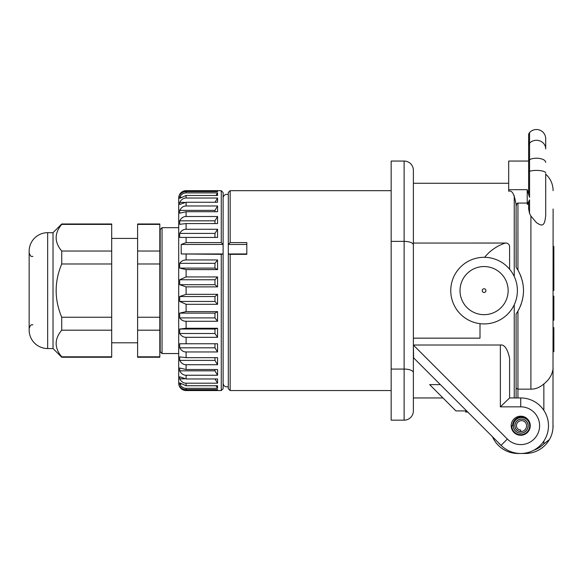 <?xml version="1.0" encoding="UTF-8"?>
<svg xmlns="http://www.w3.org/2000/svg" width="583" height="583" viewBox="0 0 583 583"><rect width="100%" height="100%" fill="white"/><g stroke="black" fill="none" stroke-linecap="round" stroke-linejoin="round"><path stroke-width="0.87" d="M553.107 208.991L552.983 428.381M552.684 430.567L552.378 432.047M550.928 436.507L550.345 437.804M549.317 439.728L549.062 440.15M548.093 441.637L547.102 442.963M546.118 444.144L545.178 445.15M553.107 190.67C552.99 184.097 550.527 178.58 545.71 174.113L545.71 215.185C544.682 227.683 541.447 225.854 536.455 222.633L530.902 216.053L529.553 213.465L528.613 208.874L528.613 201.9L529.553 199.918L529.553 213.465M553.107 368.259C552.422 374.417 549.332 379.65 543.859 383.935C539.807 387.455 535.486 389.196 530.902 389.153L530.902 216.053M553.107 425.721C552.946 431.15 551.715 435.771 549.405 439.567A27.765 27.765 0 0 1 525.349 453.479L517.944 453.479A27.765 27.765 0 0 1 492.453 436.711M543.859 441.061L543.859 443.852L549.405 439.567M516.093 314.018L516.093 397.956L516.093 314.018L517.944 311.14C525.349 297.454 525.349 283.768 517.944 270.082L516.093 267.203L516.093 204.895C514.49 194.394 512.027 189.854 508.689 191.253L508.689 161.054L528.613 161.054L528.613 135.074A3.702 3.702 0 0 1 529.553 132.603A3.702 3.702 0 0 0 528.613 135.074M545.71 162.373A9.255 4.147 180 0 0 536.455 158.226A9.255 4.147 0 0 0 529.553 159.611A3.702 1.662 180 0 0 528.613 160.711L528.613 145.466A3.702 3.454 180 0 1 529.553 143.163A9.255 8.636 0 0 1 536.455 140.284A9.255 8.636 180 0 1 545.71 148.92L545.71 138.776A9.255 9.255 0 0 0 529.553 132.603L529.553 197.36L527.2 189.686L508.689 189.686M529.553 197.36L528.613 194.059L528.613 171.978A3.702 1.049 180 0 1 529.553 171.278A9.255 2.631 0 0 1 536.455 170.404A9.255 2.631 180 0 1 545.71 173.034M527.2 189.686L527.236 204.239L529.553 199.918M527.236 204.239L528.613 204.239M516.093 388.212L517.944 389.153L530.902 389.153M516.174 267.313L516.093 206.797C516.385 204.159 516.997 202.92 517.944 203.073L527.2 203.073M517.646 311.635L519.154 308.91M520.335 306.345L521.333 303.707M522.164 300.945L522.783 298.19M523.221 295.341L523.454 292.426M523.454 288.782L523.221 285.859M522.783 283.003L522.149 280.234M521.319 277.472L520.327 274.855M519.147 272.305L517.646 269.586M413.835 358.093L501.089 445.346A27.765 27.765 0 0 0 546.373 436.346A27.765 27.765 0 0 0 520.721 397.956L509.608 397.956L514.242 397.956L514.242 304.741M514.242 276.48L514.242 195.64M480.006 323.674L480.006 338.162L413.376 338.162L413.376 243.06L506 243.045M506.445 243.082L506.889 243.177L506.445 243.082M507.735 243.519L508.121 243.774L507.735 243.519M509.316 245.283L509.476 245.749L509.316 245.283M509.615 269.222L509.578 246.245M413.617 357.875L413.376 345.07L507.37 439.065A18.875 18.875 0 0 0 538.16 432.943A18.875 18.875 0 0 0 520.721 406.839L500.36 406.839L500.36 345.012L413.376 345.012L413.376 338.162M500.36 345.012C504.39 344.32 507.48 348.765 509.615 358.334L509.615 397.956L500.36 406.839M413.376 383.148L413.376 345.07M440.362 384.62L429.649 384.62L455.942 410.913L466.655 410.913M391.164 369.083L391.164 161.054L404.121 161.054A9.255 9.255 180 0 1 413.376 170.309A9.255 9.255 180 0 0 404.121 161.054A9.255 9.255 0 0 1 413.376 170.309L413.376 410.913A9.255 9.255 0 0 1 404.121 420.168A9.255 9.255 0 0 0 413.376 410.913A9.255 9.255 0 0 1 404.121 420.168L391.164 420.168L391.164 369.083L404.121 369.083L404.121 420.168M391.164 190.67L230.147 190.67L230.147 242.594L246.806 242.594L246.806 254.334L230.147 254.334L230.147 390.552L391.164 390.552M230.147 254.334L228.296 253.955L228.296 388.701L230.147 390.552M246.806 253.955L228.296 253.955L228.296 192.521L230.147 190.67M230.147 242.594L228.296 244.474L246.806 244.474M228.296 386.544A3.702 3.702 0 0 1 223.114 383.148M223.114 198.074L223.114 198.074A3.702 3.702 0 0 1 228.296 194.678M223.114 192.521L223.114 388.701L221.263 390.552L221.263 254.334L181.204 253.955L181.204 244.474L223.114 244.474L221.263 242.594L221.263 190.67L223.114 192.521M181.204 244.474L186.101 242.594L221.263 242.594M186.101 190.736L217.561 190.736L217.561 191.61L186.101 191.61C183.477 191.588 181.342 192.718 179.688 194.984L179.688 194.554C181.342 191.989 183.477 190.714 186.101 190.736L186.101 190.67A7.404 7.404 0 0 0 178.697 198.074L178.697 383.148A7.404 7.404 0 0 0 186.101 390.552L186.101 390.486C183.477 390.508 181.342 389.233 179.688 386.667L179.688 386.238C181.342 388.504 183.477 389.633 186.101 389.612L217.561 389.612L217.561 390.486L186.101 390.486M186.101 192.9L217.561 192.9L217.561 195.487L186.101 195.487L179.688 198.322L179.688 197.039C181.342 194.256 183.477 192.878 186.101 192.9L186.101 191.61M186.101 198.031L217.561 198.031L217.561 202.257L186.101 202.257L179.688 204.458L179.688 202.374C181.342 199.459 183.477 198.009 186.101 198.031L186.101 195.487M186.101 205.981L217.561 205.981L217.561 211.709L186.101 211.709L179.688 213.218L179.688 210.383C181.342 207.424 183.477 205.952 186.101 205.981L186.101 202.257M186.101 216.497L217.561 216.497L217.561 223.566L186.101 223.566L179.688 224.324L179.688 220.833C181.342 217.918 183.477 216.475 186.101 216.497L186.101 211.709M186.101 229.265L217.561 229.265L217.561 237.449L179.688 237.449L179.688 233.404C181.342 230.62 183.477 229.243 186.101 229.265L186.101 223.566M186.101 388.322C183.477 388.344 181.342 386.966 179.688 384.182L179.688 382.9L186.101 385.735L217.561 385.735L217.561 388.322L186.101 388.322L186.101 389.612M186.101 383.191C183.477 383.213 181.342 381.763 179.688 378.848L179.688 376.764L186.101 378.965L217.561 378.965L217.561 383.191L186.101 383.191L186.101 385.735M186.101 375.241C183.477 375.27 181.342 373.798 179.688 370.839L179.688 368.004L186.101 369.513L217.561 369.513L217.561 375.241L186.101 375.241L186.101 378.965M186.101 364.725C183.477 364.747 181.342 363.304 179.688 360.389L179.688 356.891L186.101 357.656L217.561 357.656L217.561 364.725L186.101 364.725L186.101 369.513M186.101 351.957C183.477 351.979 181.342 350.602 179.688 347.818L179.688 343.773L217.561 343.773L217.561 351.957L186.101 351.957L186.101 357.656M186.101 337.324C183.477 337.346 181.342 336.07 179.688 333.512L179.688 329.031L186.101 328.265L217.561 328.265L217.561 337.324L186.101 337.324L186.101 343.773L179.688 343.773M186.101 321.269C183.477 321.291 181.342 320.169 179.688 317.895L179.688 313.122L186.101 311.621L217.561 311.621L217.561 321.269L186.101 321.269L186.101 328.265M186.101 304.29L179.688 301.455L179.688 296.536L186.101 294.335L217.561 294.335L217.561 304.29L186.101 304.29L186.101 311.621M186.101 286.887L179.688 284.686L179.688 279.767L186.101 276.932L217.561 276.932L217.561 286.887L186.101 286.887L186.101 294.335M186.101 269.601L179.688 268.1L179.688 263.327C181.342 261.053 183.477 259.931 186.101 259.952L217.561 259.952L217.561 269.601L186.101 269.601L186.101 276.932M181.204 253.955L223.114 253.955L221.263 254.334M178.697 353.538L162.038 353.538L162.038 227.683L178.697 227.683M162.038 227.683L160.187 229.534L160.187 351.687L162.038 353.538M159.815 356.818L137.61 356.818L137.61 357.241L159.815 357.241L159.815 223.981L137.61 223.981L137.61 224.404L159.815 224.404M159.815 317.239L137.61 317.239L137.61 224.404M159.815 263.982L137.61 263.982M159.815 330.189L137.61 330.189L137.61 317.239M137.61 356.818L137.61 330.189M159.815 251.033L137.61 251.033M53.024 232.683L53.024 348.539L61.725 357.241L111.696 357.241L111.696 223.981L61.725 223.981L53.024 232.683L47.66 232.683A18.51 18.51 0 0 0 29.15 251.186L29.15 330.036A18.51 18.51 0 0 0 47.66 348.539L47.66 232.683M111.696 263.982L61.725 263.982C54.299 281.735 54.299 299.487 61.725 317.239L111.696 317.239M61.725 263.982L61.725 251.033C54.299 242.156 54.299 233.28 61.725 224.404L61.725 223.981M61.725 357.241L61.725 356.818C54.299 347.942 54.299 339.066 61.725 330.189L61.725 317.239M111.696 330.189L61.725 330.189M111.696 356.818L61.725 356.818M111.696 224.404L61.725 224.404M111.696 251.033L61.725 251.033M53.024 348.539L47.66 348.539M216.963 389.612L217.561 390.486M215.936 385.735L217.561 388.322M179.688 384.182L181 384.182M214.967 378.848L217.561 383.191M179.688 378.848L184.417 378.848M179.688 370.839L214.967 370.839L217.561 375.241M214.967 370.839L214.967 369.513M179.688 360.389L214.967 360.389L217.561 364.725M214.967 360.389L214.967 357.656M179.688 347.818L214.967 347.818L217.561 351.957M214.967 347.818L214.967 343.773M179.688 333.512L214.967 333.512L217.561 337.324M217.561 328.265L214.967 329.031L214.967 333.512M179.688 329.031L214.967 329.031M179.688 317.895L214.967 317.895L217.561 321.269M217.561 311.621L214.967 313.122L214.967 317.895M179.688 313.122L214.967 313.122M179.688 301.455L214.967 301.455L217.561 304.29M217.561 294.335L214.967 296.536L214.967 301.455M179.688 296.536L214.967 296.536M179.688 284.686L214.967 284.686L217.561 286.887M217.561 276.932L214.967 279.767L214.967 284.686M179.688 279.767L214.967 279.767M179.688 268.1L214.967 268.1L217.561 269.601M217.561 259.952L214.967 263.327L214.967 268.1M179.688 263.327L214.967 263.327M217.561 190.736L216.963 191.61M217.561 192.9L215.936 195.487M179.688 197.039L181 197.039M217.561 198.031L214.967 202.374M179.688 202.374L184.417 202.374M217.561 205.981L214.967 210.383L179.688 210.383M214.967 211.709L214.967 210.383M217.561 216.497L214.967 220.833L179.688 220.833M214.967 223.566L214.967 220.833M217.561 229.265L214.967 233.404L179.688 233.404M214.967 237.449L214.967 233.404M179.688 237.449L186.101 237.449L186.101 242.594M520.721 435.253A9.532 9.532 0 0 1 511.189 425.721A9.532 9.532 0 0 1 520.721 416.189A9.532 9.532 0 0 1 530.253 425.721A9.532 9.532 0 0 1 520.721 435.253M511.743 425.721A8.978 8.978 0 0 0 520.721 434.692A8.978 8.978 0 0 0 529.699 425.721A8.184 8.184 0 0 0 521.515 417.537A8.184 8.184 0 0 0 513.339 425.721L511.189 425.721M528.752 420.583L528.198 419.811A8.92 8.92 0 0 0 512.595 425.721M529.699 425.721L530.253 425.721L530.209 424.839M530.085 423.958L529.881 423.09M529.59 422.238L529.218 421.4M513.259 425.721A7.455 7.455 0 0 0 520.721 433.176A7.455 7.455 0 0 0 528.176 425.721A6.661 6.661 0 0 0 521.515 419.053A6.661 6.661 0 0 0 514.855 425.721A5.866 5.866 0 0 0 520.721 431.588A5.866 5.866 0 0 0 526.587 425.721A5.072 5.072 0 0 0 521.515 420.649A5.072 5.072 0 0 0 516.443 425.721A4.278 4.278 0 0 0 520.721 429.992L520.721 431.588A5.866 5.866 0 0 0 526.587 425.721A5.072 5.072 0 0 0 521.515 420.649A5.072 5.072 0 0 0 516.443 425.721M513.339 425.721A7.382 7.382 0 0 0 520.721 433.103A7.382 7.382 0 0 0 528.103 425.721A6.588 6.588 0 0 0 521.515 419.133A6.588 6.588 0 0 0 514.927 425.721A5.794 5.794 0 0 0 520.721 431.515M509.615 246.747A3.702 3.702 0 0 0 505.089 243.14A44.417 44.417 0 0 0 484.633 257.3M484.072 323.922A33.311 33.311 0 0 0 517.391 290.611A33.311 33.311 0 0 0 484.072 257.3A33.311 33.311 0 0 0 450.761 290.611A33.311 33.311 0 0 0 484.072 323.922A33.311 33.311 0 0 0 517.391 290.611A33.311 33.311 0 0 0 484.072 257.3A33.311 33.311 0 0 0 450.761 290.611A33.311 33.311 0 0 0 484.072 323.922A33.311 33.311 0 0 0 517.391 290.611A33.311 33.311 0 0 0 484.072 257.3M485.923 290.611A1.851 1.851 0 0 0 484.072 288.76A1.851 1.851 0 0 0 482.221 290.611A1.851 1.851 0 0 0 484.072 292.462A1.851 1.851 0 0 0 485.923 290.611M465.7 410.913L465.657 412.021L467.85 412.108M553.107 246.412L553.85 246.412L553.85 290.392L553.107 290.392M553.107 270.272L553.85 270.272M553.107 252.024L553.85 252.024M553.107 327.624L553.85 327.624L553.85 351.687L553.107 351.687M553.107 314.594L553.85 314.594L553.85 320.22L553.107 320.22M553.107 314.084L553.85 314.084L553.85 314.594M553.107 313.056L553.85 313.056L553.85 314.084M553.107 311.519L553.85 311.519L553.85 313.056M553.107 310.499L553.85 310.499L553.85 311.519M553.107 309.988L553.85 309.988L553.85 310.499M553.107 309.471L553.85 309.471L553.85 309.988M553.107 308.451L553.85 308.451L553.85 309.471M553.107 306.403L553.85 306.403L553.85 308.451M553.107 304.355L553.85 304.355L553.85 306.403M553.107 301.797L553.85 301.797L553.85 304.355M553.107 299.749L553.85 299.749L553.85 301.797M553.107 297.702L553.85 297.702L553.85 299.749M553.107 296.674L553.85 296.674L553.85 297.702M553.107 296.164L553.85 296.164L553.85 296.674M553.107 319.71L553.85 319.71M553.107 318.172L553.85 318.172M553.107 316.132L553.85 316.132M545.71 138.776A9.255 9.255 180 0 0 536.455 129.521A9.255 9.255 180 0 1 545.71 138.776M543.859 383.935L543.859 410.374M543.859 443.852A25.914 25.914 0 0 1 533.766 450.222M525.349 453.479L525.349 453.093M517.944 270.082L517.944 203.073M517.944 397.956L517.944 311.14M413.376 372.603A9.255 3.52 180 0 0 404.121 369.083L404.121 161.054M413.376 244.889A9.255 3.52 180 0 0 404.121 241.377L391.164 241.377M186.101 259.952L186.101 254.334M507.37 439.065L501.089 445.346M520.721 406.839L520.721 397.956M484.072 266.548A24.063 24.063 0 0 0 460.016 290.611A24.063 24.063 0 0 0 484.072 314.674A24.063 24.063 0 0 0 508.136 290.611A24.063 24.063 0 0 0 484.072 266.548M501.438 445.696A25.914 25.914 0 0 1 497.999 442.257M529.553 132.603A9.255 9.255 0 0 1 536.455 129.521M508.689 183.266L413.376 183.266M442.985 397.956L413.376 397.956M186.101 190.67L221.263 190.67M186.101 390.552L221.263 390.552M159.815 231.385L160.187 231.466M159.815 349.836L160.187 349.756M137.61 238.418L111.696 238.418M137.61 342.804L111.696 342.804M32.852 324.665C31.569 325.715 31.409 322.698 29.15 328.367M32.852 256.556C31.569 255.507 31.409 258.524 29.15 252.854M528.613 160.711L528.613 171.978"/></g></svg>

